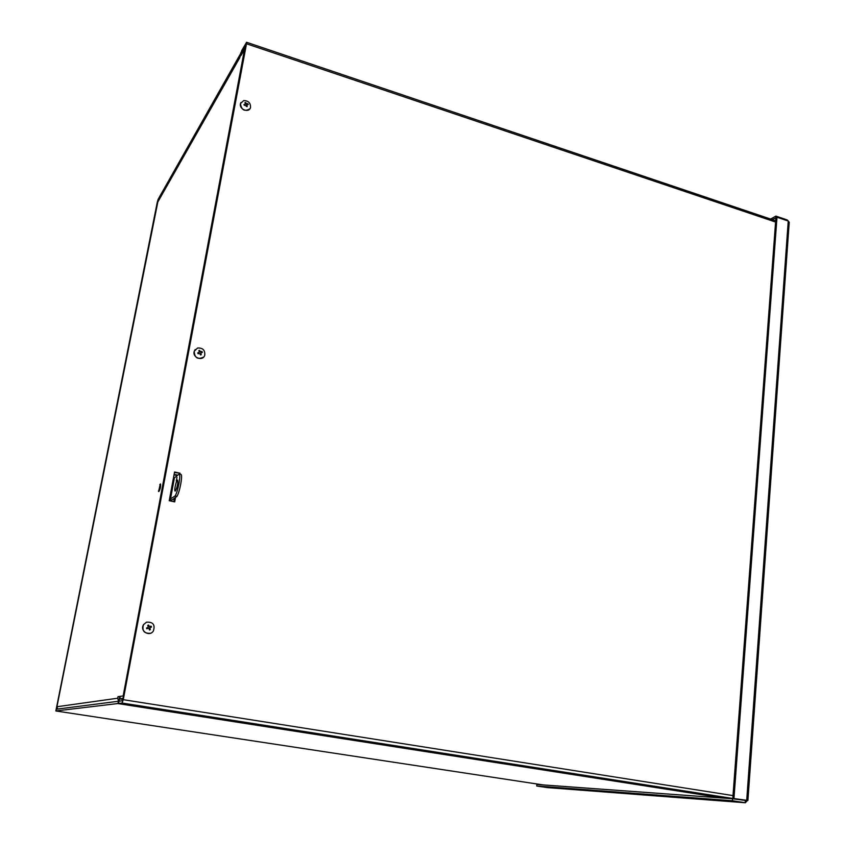 <?xml version="1.0" encoding="UTF-8"?>
<svg xmlns="http://www.w3.org/2000/svg" width="845" height="845" viewBox="0 0 845 845"><rect width="100%" height="100%" fill="white"/><g stroke="black" fill="none" stroke-linecap="round" stroke-linejoin="round"><path stroke-width="1.27" d="M723.404 798.092L117.761 703.547L55.865 710.962L543.081 784.91L55.854 710.962L157.318 202.039L158.173 199.219L241.364 52.284M123.138 698.223L123.444 695.91L120.233 696.375L118.194 701.287L56.214 709.23L157.635 201.48L158.48 200.814M123.011 698.202L119.631 698.942L119.652 697.378M245.684 46.264L241.459 53.52L241.057 52.274L240.455 54.164L241.131 55.284L245.356 48.038M241.364 53.615L240.74 55.474M245.578 46.221L245.24 48.007M117.761 703.547L119.631 698.942L122.905 699.459M240.455 54.164L157.888 200.635M174.133 474.362L177.799 475.165M177.323 475.545L174.038 474.827M177.027 486.625L176.911 487.238M174.947 497.863L174.218 501.75M173.827 501.676L174.471 498.212M123.169 695.942L244.543 49.253L245.219 48.735M57.692 709.039L56.942 706.737L117.73 698.213L118.025 696.66L122.905 695.953M118.025 696.66L119.821 696.945M117.73 698.213L118.406 700.864M157.772 202.251L56.921 706.842M239.853 57.555L158.226 201.268M244.543 49.253L238.501 59.15M175.517 497.441L174.704 501.856L169.222 500.705L174.566 472.006L180.006 473.2L179.827 474.151M180.006 473.2L174.482 472.482M174.302 501.772L175.042 497.789M177.017 487.121L177.471 484.692M771.601 275.692L771.823 272.819M755.345 494.684L755.578 491.547M737.601 733.724L737.854 730.291M775.583 222.045L246.508 43.771L246.582 42.282L241.659 50.711L241.332 52.464L245.979 44.722L122.852 699.745L122.493 700.737L118.955 701.192L118.522 703.462L122.06 703.04L123.264 699.681L733.006 795.599M241.332 52.464L241.945 52.675M742.744 800.035L122.06 703.04M725.538 798.24L118.522 703.462M246.508 43.771L123.264 699.681M547.454 787.603L536.712 785.998L732.446 800.743L745.364 802.75L747.36 800.553M536.712 785.998L536.881 784.456L732.594 798.757L732.446 800.743M745.723 800.479L732.594 798.757M745.343 800.754L745.195 802.729L547.211 787.582M536.828 783.959L539.057 784.614M539.754 784.667L536.807 784.213M747.899 800.468L733.946 798.557L776.988 217.228L788.248 221.041L789.23 222.214L747.899 800.468M788.248 221.041L746.695 800.553L732.795 798.472L775.9 217.841L776.988 217.228M732.795 798.472L733.946 798.557M788.332 221.084L787.128 219.911L775.879 216.098L770.629 219.066M776.006 217.778L772.309 219.626M787.075 220.64L787.128 219.911M775.752 217.693L775.879 216.098M177.735 483.752L176.816 487.84M175.359 491.019L175.095 491.072C173.859 490.734 176.531 479.273 177.651 480.14C178.094 483.509 177.334 487.132 175.359 491.019M176.235 480.985L176.996 477.383L176.235 480.985M169.38 499.881L172.179 499.923L176.954 496.364L175.137 495.973L169.444 499.532M173.468 477.89L174.408 477.9L179.203 474.024C181.031 474.943 177.989 491.357 175.137 495.973M179.203 474.024L181.02 474.415C182.847 475.334 179.827 491.748 176.954 496.364M149.269 629.208L150.273 629.683L149.945 627.687L151.487 627.053L151.181 626.229L149.005 626.219L148.583 625.046L148.118 626.071M151.487 627.053L151.181 626.229M150.156 626.694L150.41 627.381M147.579 627.677L146.84 628.807L148.055 628.268L149.153 628.764L149.449 629.99L150.273 629.683M148.583 625.046L147.759 625.353L148.287 627.201L147.093 627.835M146.544 627.983L146.84 628.807M149.66 629.007L149.512 627.835L150.347 627.402M150.061 626.736L148.551 625.955M146.544 622.163C153.114 621.836 155.374 624.804 153.325 631.088C149.322 637.225 139.478 630.761 143.555 624.645L146.544 622.163M150.378 633.275C144.115 633.634 141.812 630.761 143.47 624.677L146.46 622.195M200.349 354.425L201.237 354.71L200.814 352.988L202.346 352.397L202.061 351.626L200.033 351.393L199.61 350.348L199.325 351.457M201.226 352.587L202.061 351.626M199.61 350.348L198.85 350.569L199.431 352.08L197.73 352.883L198.332 353.527M197.73 352.883L198.015 353.654L200.191 353.738L200.466 354.932L201.237 354.71M200.614 354.308L200.793 353.052M201.047 352.217L199.547 351.435M199.093 352.481L198.195 353.052M197.614 348.003C202.853 347.781 205.229 350.221 204.733 355.333C202.758 361.723 191.942 357.467 194.287 351.193L197.614 348.003M203.687 357.034C197.793 359.896 194.625 357.984 194.192 351.298L195.206 349.545M247.11 106.438L246.444 106.47L247.215 106.586L246.814 104.949L248.24 104.548L247.965 103.808L246.075 103.407L245.673 102.467L245.536 103.692M247.057 104.643L247.965 103.808M245.673 102.467L244.944 102.615L245.525 103.956L243.92 104.664L244.363 105.329M243.92 104.664L247.215 106.586M246.835 105.435L246.582 106.407M246.814 104.949L246.465 105.488M246.983 104.516L245.568 103.692M245.377 104.22L244.311 105.076M243.709 100.576C248.441 100.671 250.712 102.984 250.521 107.526C249.074 113.441 238.681 109.269 240.529 103.491L243.709 100.576M250.014 108.635C244.723 111.92 241.533 110.262 240.434 103.66L240.931 102.541M160.444 484.048L160.582 484.037C160.761 486.931 160.17 489.445 158.828 491.558L158.765 491.494M159.832 484.618L160.381 483.995C160.55 486.889 159.969 489.403 158.628 491.515L158.459 490.945M56.266 708.511L57.344 708.68M120.233 696.375L119.81 698.646L122.958 699.142M241.131 55.284L241.459 53.52M118.363 700.991L118.68 702.607M174.408 477.9L170.384 499.543M150.167 629.493L149.407 629.789M147.854 625.543L148.625 625.258M147.03 628.722L146.734 627.919M201.131 354.541L200.423 354.752M201.849 351.71L202.124 352.428M198.955 350.759L199.652 350.559M198.174 353.59L197.91 352.861M247.775 103.893L248.029 104.548M245.071 102.805L245.705 102.689M244.321 105.34L244.078 104.674M247.036 103.967L246.603 104.695M246.075 103.407L245.62 104.125M245.039 104.389L244.606 105.118M157.783 202.113L56.932 706.747M238.533 59.002L157.825 201.987M775.678 220.767L246.582 42.282M745.311 802.75L547.37 787.593M160.328 483.974L158.585 491.484"/></g></svg>
